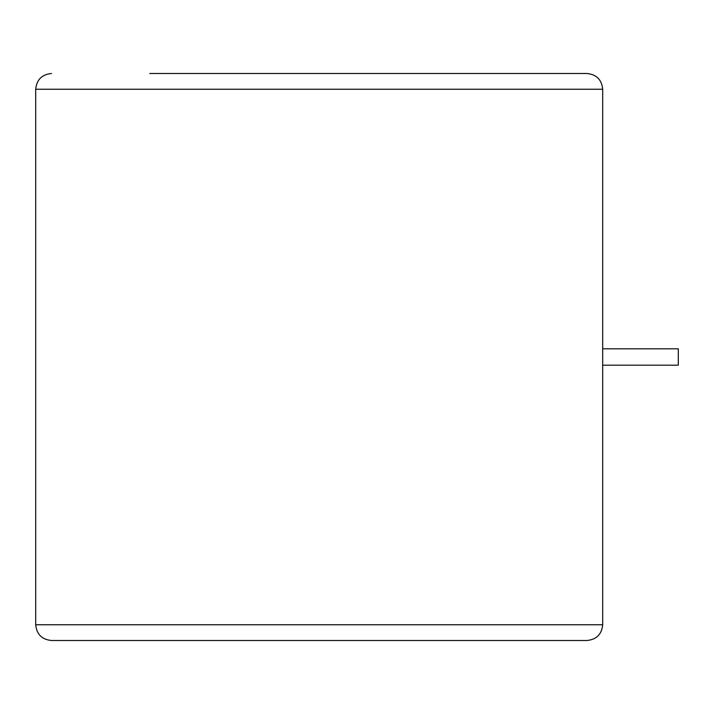 <?xml version="1.0" encoding="UTF-8"?>
<svg xmlns="http://www.w3.org/2000/svg" width="714" height="714" viewBox="0 0 714 714"><rect width="100%" height="100%" fill="white"/><g stroke="black" fill="none" stroke-linecap="round" stroke-linejoin="round"><path stroke-width="1.07" d="M602.696 348.807L678.3 348.807L678.3 365.193L602.696 365.193M51.453 73.497C41.903 74.452 36.655 79.7 35.7 89.25L35.7 624.75C36.655 634.3 41.903 639.548 51.453 640.503L586.953 640.503C596.493 639.548 601.75 634.3 602.696 624.75L602.696 89.25C601.75 79.7 596.493 74.452 586.953 73.497L149.726 73.497M149.726 640.503L51.453 640.503M586.953 640.503L488.671 640.503M488.671 73.497L586.953 73.497M602.696 89.25L35.7 89.25M602.696 624.75L35.7 624.75"/></g></svg>
